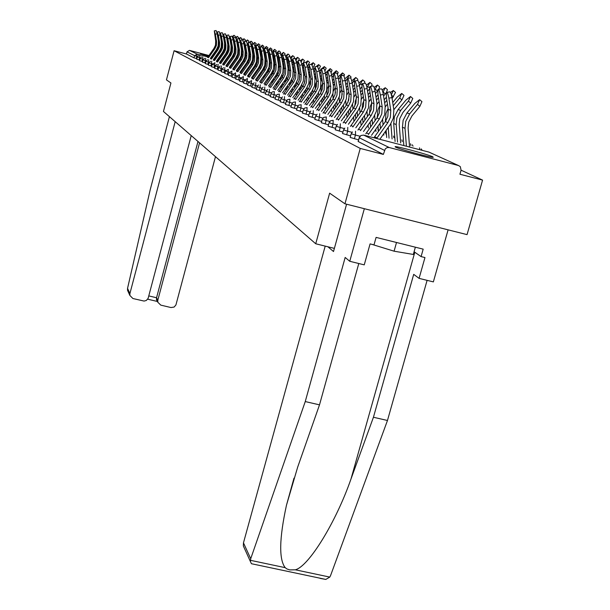 <?xml version="1.0" encoding="UTF-8"?>
<svg xmlns="http://www.w3.org/2000/svg" width="610" height="610" viewBox="0 0 610 610"><rect width="100%" height="100%" fill="white"/><g stroke="black" fill="none" stroke-linecap="round" stroke-linejoin="round"><path stroke-width="0.91" d="M432.841 156.816C428.472 154.627 397.354 146.209 395.12 146.613L395.448 147.086C399.237 149.122 430.751 157.677 433.214 157.342L432.841 156.816M218.799 58.552L218.296 58.407M215.399 57.569L214.926 57.439M212.059 56.646L211.617 56.524M208.78 55.769L200.438 53.802L208.452 56.242M211.281 57.012L211.723 57.127M214.613 57.889L215.094 58.011M218.052 58.751L218.578 58.873M482.571 180.11L459.94 174.246L461.076 170.236L460.314 166.652L458.499 165.531L389.241 147.528L387.114 147.597L385.306 148.817L383.362 154.414L360.236 148.428L344.955 203.801L467.054 234.629L482.571 180.11L461.091 170.198M344.955 203.801L329.636 193.164L315.728 243.771L334.379 248.384M315.728 243.771L163.45 111.462L170.93 82.983L166.454 79.879L174.094 50.729L186.431 53.993L194.018 57.858L194.598 55.655L186.995 51.858L186.431 53.993M186.995 51.858L189.496 50.386L208.948 55.533M211.792 56.288L212.234 56.402M215.117 57.165L215.597 57.294M218.525 58.072L219.043 58.209M222.025 58.995L222.581 59.147M360.236 148.428L174.094 50.729M358.588 139.881L350.247 137.441M383.362 154.414L358.215 141.497M196.885 58.682L194.018 57.858M342.934 132.05L335.248 129.8M328.493 124.821L321.386 122.74M315.134 118.126L308.538 116.197M302.735 111.912L296.605 110.12M291.199 106.125L285.48 104.447M280.432 100.719L275.095 99.155M270.375 95.663L265.373 94.207M260.943 90.928L256.246 89.556M252.09 86.475L247.675 85.186M243.756 82.289L239.6 81.069M235.91 78.339L231.983 77.188M228.498 74.603L224.785 73.52M221.483 71.073L217.945 70.051L218.594 67.611L220.149 65.979M214.85 67.733L211.517 66.757M208.551 64.561L205.364 63.638L205.997 61.32L208.429 62.045L207.819 64.37M202.573 61.549L199.546 60.672L200.164 58.407L202.528 59.117L201.925 61.374M199.691 60.093L196.763 59.239M205.524 63.036L202.436 62.129M211.662 66.124L208.414 65.178M218.121 69.38L214.705 68.381M224.945 72.819L221.3 71.766L221.987 69.288M232.151 76.448L228.331 75.327M239.776 80.284L235.734 79.102M247.858 84.348L243.573 83.097M256.444 88.671L251.892 87.337M265.579 93.261L260.737 91.843M275.323 98.149L270.154 96.639M285.724 103.372L280.204 101.763M296.864 108.961L290.947 107.238M308.82 114.962L302.469 113.102M321.683 121.405L314.844 119.407M335.569 128.359L328.18 126.201M350.597 135.885L342.591 133.544M214.362 30.835L216.108 30.523L217.152 33.847L215.33 34.175L214.293 30.851L215.696 41L215.513 45.132L214.079 48.221L207.583 57.492M215.33 34.175L216.558 41.343L216.375 45.483L214.933 48.586L208.521 57.736M210.419 58.24L216.436 49.662L218.159 45.956L218.38 41.007L217.152 33.847M227.012 51.423L227.111 52.582M224.266 50.424L225.113 46.177M232.707 37.553L233.981 35.273L232.387 36.569M234.034 35.311L235.391 36.463L235.048 37.431M225.99 60.42L225.906 59.528M225.487 55.007L225.41 54.176M225.235 61.496L225.151 60.603M224.732 56.082L224.655 55.251M228.247 46.116L227.957 46.673M227.538 57.203L227.621 58.095M415.364 247.195L413.321 254.454L394.075 251.19L371.879 244.351M396.515 242.483L394.075 251.19M175.184 121.657L129.907 293.562L129.861 295.423L132.911 298.526L144.09 301.073L146.331 300.463L148.123 298.359L191.227 135.595M128.352 292.083L127.536 290.299L127.543 288.362L150.251 189.58L169.42 116.647M157.174 301.027L156.488 299.708L156.549 297.749L157.822 300.181L157.822 302.255L160.796 305.13L170.991 307.547L174.14 307.051L175.924 304.947L215.483 156.671M157.822 300.181L199.569 142.847M148.794 295.911L156.549 297.749L197.991 141.474M244.549 548.619L243.352 545.965L243.466 542.847L250.71 558.737L250.435 561.612L251.419 563.716L254.568 564.38M358.787 263.512L319.503 404.849L297.68 467.108L286.456 505.271C279.25 538.577 278.831 559.378 285.19 567.658L286.906 568.939L289.788 569.9L295.324 569.801C308.622 566.545 335.851 522.511 350.994 478.98L373.434 417.255L413.702 274.355L419.085 278.373L424.964 257.557L421.083 256.596L423.18 249.147L376.088 237.389L374.006 244.877L370.079 243.901L364.246 264.862L349.759 261.286L364.338 208.696L448.098 229.848L433.359 281.889L419.085 278.373M319.503 404.849L305.252 401.571L345.168 257.45L349.759 261.286M250.71 558.737L305.252 401.571M320.242 578.425L325.809 579.424L329.789 577.091L330.544 575.634L387.472 420.481L373.434 417.255M387.472 420.481L427.099 280.348M325.199 246.112L243.466 542.847M346.579 204.213L333.51 251.526L327.921 246.783M414.083 251.739L421.083 256.596M217.373 31.911L219.135 31.59L220.195 34.953L218.357 35.288L217.297 31.918L218.715 42.189L218.525 46.375L217.076 49.502L210.496 58.888M218.357 35.288L219.6 42.54L219.409 46.741L217.953 49.875L211.449 59.147M213.37 59.65L219.47 50.965L221.209 47.222L221.438 42.204L220.195 34.953M220.454 33.009L222.238 32.681L223.313 36.097L221.453 36.432L220.378 33.024L221.804 43.417L221.613 47.649L220.141 50.813L213.477 60.329M221.453 36.432L222.711 43.775L222.52 48.022L221.041 51.202L214.461 60.588M216.405 61.099L222.574 52.3L224.343 48.51L224.571 43.44L223.313 36.097M223.611 34.137L225.418 33.809L226.516 37.263L224.632 37.606L223.535 34.145L224.976 44.667L224.777 48.96L223.283 52.163L216.535 61.801M224.632 37.606L225.898 45.041L225.708 49.341L224.206 52.559L217.541 62.06M219.508 62.586L225.761 53.672L227.553 49.829L227.782 44.698L226.516 37.263M226.851 35.288L228.681 34.961L229.802 38.46L227.888 38.804L226.767 35.304L228.224 45.956L228.026 50.294L226.508 53.543L219.669 63.31M227.888 38.804L229.177 46.337L228.971 50.691L227.454 53.947L220.698 63.577M222.696 64.103L229.032 55.075L230.847 51.187L231.083 45.986L229.802 38.46M230.183 36.478L232.021 36.142L233.165 39.688L231.236 40.039L230.092 36.493L231.556 47.275L231.35 51.675L229.817 54.961L222.886 64.858M231.236 40.039L232.532 47.664L232.326 52.079L230.793 55.38L223.946 65.133M225.959 65.666L232.387 56.524L234.217 52.582L234.461 47.313L233.165 39.688M230.191 53.039L230.298 54.221M227.766 48.846L228.353 47.168M236.078 38.522L237.221 36.394L235.734 37.576M237.275 36.44L238.647 37.599L238.205 38.743M229.169 62.182L229.078 61.229M228.651 56.631L228.567 55.739M228.392 63.287L228.308 62.334M227.873 57.729L227.797 56.844M227.377 52.048L227.56 49.806M236.932 40.443L236.604 40.84M231.541 47.184L231.251 47.702M230.733 58.88L230.816 59.833M231.175 49.463L231.67 48.205M239.539 39.513L240.546 37.545L239.135 38.628M240.599 37.591L241.987 38.766L241.438 40.092M240.492 41.358L240.104 41.838M232.425 64.004L232.326 62.982M231.891 58.301L231.808 57.348M231.625 65.125L231.533 64.111M231.098 59.429L231.015 58.476M230.58 53.695L230.649 51.85M234.911 48.274L234.621 48.77M233.455 54.686L233.561 55.891M234.004 60.603L234.095 61.625M234.598 50.378L235.063 49.288M243.077 40.534L243.954 38.727L242.437 39.909M244.008 38.773L245.411 39.963L244.74 41.48M244.175 42.25L243.687 42.852M235.757 65.88L235.658 64.79M235.216 60.024L235.124 59.002M234.911 66.658L234.842 65.949M234.408 61.183L234.309 60.161M233.874 55.357L233.882 53.665M240.218 42.509L240.554 42.098M238.38 49.395L238.083 49.883M236.802 56.364L236.916 57.599M237.351 62.38L237.458 63.47M238.098 51.4L238.548 50.424M246.699 41.579L247.446 39.94L245.746 41.297M247.507 39.993L248.926 41.19L248.14 42.883M248.026 43.051L247.363 43.897M239.189 67.817L239.074 66.65M238.632 61.793L238.533 60.703M238.281 68.221L238.243 67.84M237.793 62.982L237.694 61.892M237.244 57.05L237.214 55.434M244.038 44.896L244.374 44.492M240.698 40.222L242.605 39.879L243.817 43.569L244.206 43.096M244.801 47.023L244.465 47.42M241.941 50.554L241.621 51.034M240.233 58.087L240.348 59.353M240.79 64.21L240.904 65.369M241.674 52.506L242.117 51.591M241.728 56.539L242.193 54.244M250.397 42.677L251.03 41.183L249.147 42.723M251.091 41.236L252.525 42.448L251.145 44.965M242.696 69.807L242.582 68.564M242.132 63.623L242.025 62.456M241.27 64.843L241.163 63.676M240.714 58.773L240.645 57.21M244.831 49.555L245.159 49.158M247.744 46.009L248.117 45.559M244.602 48.198L244.93 47.801M247.515 44.66L247.973 44.095M248.537 48.129L248.178 48.571M245.594 51.736L245.258 52.231M243.748 59.856L243.87 61.145M244.32 66.094L244.435 67.336M233.592 37.69L235.46 37.355L236.627 40.946L234.667 41.305L233.5 37.706L234.972 48.632L234.766 53.085L233.218 56.417L226.188 66.444M234.667 41.305L235.978 49.029L235.773 53.497L234.209 56.844L227.271 66.734M229.314 67.268L235.826 58.003L237.686 54.008L237.938 48.67L236.627 40.946M245.334 53.665L245.777 52.803M245.235 58.606L245.937 55.159M254.126 43.897L254.713 42.456L252.631 44.194M254.774 42.509L256.223 43.737L255.018 46.047M246.295 71.751L246.188 70.539M245.723 65.506L245.609 64.256M244.846 66.757L244.732 65.514M244.274 60.543L244.175 59.002M248.552 50.798L248.918 50.355M251.549 47.153L251.968 46.642M248.316 49.402L248.682 48.96M251.312 45.765L251.861 45.102M252.387 49.265L251.983 49.753M249.353 52.956L248.994 53.467M247.363 61.663L247.485 62.998M247.942 68.038L248.064 69.365M237.099 38.941L238.983 38.598L240.172 42.242L238.19 42.601L237 38.956L238.487 50.02L238.274 54.534L236.703 57.912L229.573 68.076M238.19 42.601L239.516 50.432L239.303 54.961L237.725 58.346L230.687 68.373M232.761 68.915L239.364 59.521L241.247 55.48L241.499 50.066L240.172 42.242M249.093 54.877L249.536 54.054M248.872 60.588L249.757 56.242M257.771 45.422L258.488 43.767L256.215 45.712M255.895 46.078L255.209 46.909M258.548 43.821L260.02 45.064L258.991 47.161M249.963 73.459L249.879 72.582M249.414 67.443L249.292 66.116M248.506 68.732L248.384 67.405M247.927 62.357L247.812 60.817M252.38 52.071L252.776 51.583M255.46 48.327L255.941 47.748M252.136 50.638L252.532 50.157M256.337 50.416L255.903 50.95M253.219 54.214L252.822 54.74M251.076 63.524L251.198 64.904M251.663 70.043L251.793 71.454M236.299 70.607L242.986 61.084L244.9 56.982L245.159 51.499L243.817 43.569L241.804 43.935L240.599 40.245L242.094 51.453L241.88 56.021L240.279 59.444L233.05 69.754M241.804 43.935L243.146 51.873L242.933 56.463L241.331 59.894L234.202 70.051M252.952 56.143L253.409 55.335M252.624 62.571L253.661 57.416M261.522 46.97L262.361 45.117L259.212 48.076M262.43 45.17L263.916 46.429L263.07 48.289M253.722 75.205L253.676 74.687M253.203 69.448L253.074 68.038M252.273 70.775L252.143 69.357M251.678 64.225L251.549 62.662M256.307 53.375L256.749 52.841M259.479 49.517L260.028 48.861M256.063 51.903L256.497 51.37M260.409 51.598L259.929 52.178M257.191 55.502L256.757 56.059L255.369 47.786L253.272 48.167L251.983 44.316L253.516 55.975L253.287 60.741L251.625 64.302L244.076 75.06M254.881 65.43L255.01 66.879M255.483 72.11L255.62 73.612M244.396 41.541L246.326 41.19L247.561 44.934L245.525 45.308L244.29 41.564L245.792 52.918L245.578 57.553L243.962 61.015L236.627 71.469M245.525 45.308L246.882 53.344L246.661 58.003L245.037 61.48L237.801 71.782M239.928 72.346L246.714 62.685L248.659 58.529L248.918 52.978L247.561 44.934M256.917 57.454L257.382 56.654M256.49 64.561L257.672 58.659M265.373 48.564L266.349 46.497L263.329 49.273M266.417 46.558L267.92 47.824L267.256 49.448M257.1 71.522L256.962 70.013M256.139 72.88L256.002 71.378M255.529 66.139L255.392 64.553M260.348 54.709L260.828 54.13M263.619 50.737L264.244 49.982M260.096 53.2L260.577 52.612M264.587 52.803L264.069 53.436M261.278 56.829L260.805 57.416M258.792 67.397L258.93 68.907M259.41 74.252L259.555 75.846M248.194 42.898L250.146 42.54L251.412 46.337L249.345 46.718L248.087 42.921L249.604 54.427L249.376 59.124L247.736 62.639L240.302 73.238M249.345 46.718L250.718 54.869L250.496 59.582L248.85 63.112L241.507 73.558M243.664 74.13L250.55 64.332L252.517 60.123L252.784 54.488L251.412 46.337M260.988 58.812L261.476 58.003M260.47 66.574L260.897 62.342L261.781 59.971M269.315 50.203L270.443 47.916L267.561 50.5M270.52 47.977L272.037 49.265L271.549 50.638M261.095 73.657L260.958 72.056M260.112 75.053L259.974 73.459M259.486 68.114L259.341 66.482L260.295 66.886M264.511 56.074L265.03 55.441M267.874 51.987L268.613 51.095M264.252 54.519L264.77 53.886M268.896 54.038L268.331 54.725M265.487 58.179L264.969 58.812M262.818 69.41L262.956 71.012M263.451 76.456L263.604 78.156M253.272 48.167L254.667 56.433L254.439 61.213L252.761 64.79L245.319 75.388M247.5 75.96L254.484 66.025L256.482 61.755L256.757 56.044M252.105 44.294L254.073 43.935L255.369 47.786M265.175 60.215L265.693 59.399M265.083 63.646L266.006 61.343M272.251 53.268L273.173 52.147M273.387 51.873L274.652 49.372L271.908 51.766M274.729 49.441L276.261 50.744L275.949 51.873M265.213 75.861L265.06 74.168M264.199 77.302L264.046 75.602M263.558 70.158L263.406 68.465M264.565 68.633L264.664 65.522M268.789 57.47L269.353 56.783M268.522 55.876L269.094 55.19M273.333 55.289L272.723 56.036M269.818 59.559L269.254 60.245M266.951 71.484L267.104 73.185M267.599 78.743L267.76 80.543M256.124 45.727L258.114 45.361L259.441 49.265L257.313 49.654L255.994 45.75L257.542 57.569L257.306 62.395L255.62 66.01L247.957 76.929M257.313 49.654L258.724 58.034L258.488 62.883L256.795 66.513L249.238 77.272M251.45 77.851L258.541 67.771L260.562 63.44L260.844 57.645L259.441 49.265M269.475 61.671L270.032 60.825M269.498 64.683L270.352 62.769M276.757 54.587L278.983 50.874L276.383 53.078M279.06 50.943L280.615 52.262L280.425 53.192M269.445 78.149L269.284 76.341M268.781 70.737L268.774 67.969M268.408 79.628L268.248 77.821M267.744 72.262L267.592 70.501M273.196 58.903L273.814 58.163M272.929 57.264L273.539 56.517M277.916 56.562L277.245 57.378M274.279 60.977L273.669 61.717M271.198 73.619L271.358 75.426M271.869 81.107L272.037 83.021M260.256 47.199L262.277 46.833L263.627 50.798L261.476 51.187L260.127 47.222L261.682 59.208L261.446 64.111L259.73 67.771L251.953 78.858M261.476 51.187L262.895 59.688L262.658 64.607L260.935 68.29L253.272 79.201M255.514 79.796L262.712 69.563L264.763 65.171L265.053 59.3L263.627 50.798M273.905 63.173L274.5 62.304M274.004 65.964L274.82 64.248M281.393 55.937L283.437 52.422L280.989 54.427M283.52 52.49L285.091 53.825L284.832 54.908M273.806 80.512L273.631 78.591M273.127 72.895L273.044 70.287M272.731 82.037L272.563 80.116M272.052 74.443L271.892 72.598M277.741 60.375L278.404 59.574M277.458 58.682L278.122 57.874M282.643 57.851L281.904 58.751M278.877 62.426L278.213 63.226M275.575 75.831L275.743 77.752M276.261 83.547L276.414 85.301M264.519 48.716L266.555 48.342L267.942 52.369L265.754 52.765L264.374 48.747L265.945 60.893L265.701 65.865L263.962 69.586L256.063 80.84M265.754 52.765L267.195 61.396L266.951 66.383L265.205 70.119L257.42 81.191M259.692 81.793L266.997 71.408L269.086 66.947L269.376 60.992L267.942 52.369M278.457 64.721L279.106 63.821M278.617 67.367L279.433 65.773M286.166 57.325L288.019 54.008L285.732 55.823M288.111 54.084L289.697 55.441L289.308 56.76M278.29 82.952L278.107 80.924M277.596 75.114L277.466 72.59M277.184 84.523L277.001 82.487M276.49 76.692L276.315 74.755M282.422 61.877L283.131 61.015M282.133 60.138L282.842 59.269M287.531 59.155L286.7 60.154M283.612 63.905L282.895 64.774M280.082 78.118L280.257 80.154M280.783 86.079L280.89 87.375M268.903 50.279L270.962 49.906L272.38 53.985L270.161 54.397L268.751 50.31L270.329 62.632L270.085 67.68L268.316 71.454L260.295 82.876M270.161 54.397L271.625 63.143L271.374 68.213L269.597 72.003L261.69 83.242M264 83.852L271.419 73.307L273.539 68.785L273.837 62.738L272.38 53.985M283.154 66.33L283.856 65.377M283.36 68.861L284.184 67.344M291.084 58.758L292.739 55.647L290.604 57.271M292.83 55.723L294.439 57.096L293.906 58.674M282.91 85.492L282.72 83.326M282.872 55.266L285.015 54.869L286.54 59.147L284.222 59.574L282.697 55.296L284.321 68.175L284.054 73.452L282.201 77.401L282.034 74.908M281.767 87.108L281.576 84.95M281.058 79.025L280.875 76.982M287.241 63.425L288.012 62.487M286.944 61.625L287.714 60.687M292.587 60.459L291.656 61.587M288.5 65.422L287.729 66.36M284.717 80.489L284.908 82.647M285.442 88.702L285.51 89.517M273.417 51.888L275.506 51.507L276.955 55.655L274.706 56.067L273.265 51.919L274.851 64.424L274.599 69.548L272.807 73.375L264.656 84.981M274.706 56.067L276.185 64.95L275.926 70.097L274.126 73.94L266.097 85.362M268.438 85.972L275.972 75.266L278.122 70.676L278.427 64.538L276.955 55.655M287.996 67.977L288.759 66.986M288.24 70.44L289.079 68.96M296.155 60.222L297.604 57.332L295.614 58.789M297.703 57.416L299.327 58.804L298.633 60.664M297.84 61.747L296.765 63.059M287.668 88.114L287.47 85.819M286.936 79.765L286.746 77.264M286.494 89.777L286.296 87.489M285.762 81.435L285.571 79.277M292.221 65.011L293.052 63.997M291.915 63.158L292.747 62.136M293.54 66.978L292.708 67.984M289.498 82.937L289.697 85.232M278.076 53.55L280.188 53.161L281.675 57.378L279.388 57.797L277.908 53.581L279.51 66.269L279.25 71.469L277.428 75.358L269.147 87.146M279.388 57.797L280.882 66.818L280.623 72.033L278.793 75.937L270.634 87.535M273.013 88.16L280.669 77.287L282.849 72.62L283.162 66.391L281.675 57.378M294.538 74.969L293.913 78.255M292.991 69.685L293.814 68.64M293.273 72.087L294.142 70.638M301.37 61.724L302.613 59.071L300.753 60.382M302.72 59.162L304.367 60.565L303.528 62.67M303.391 62.86L302.041 64.569M292.579 90.837L292.365 88.404M291.824 82.213L291.611 79.674M291.366 92.552L291.153 90.127M290.612 83.936L290.413 81.641M297.352 66.635L298.244 65.544M297.039 64.721L297.954 63.615M298.74 68.572L297.848 69.654M294.424 85.476L294.638 87.909M284.222 59.574L285.732 68.732L285.465 74.031L283.604 78.004L275.316 89.784M277.725 90.417L285.51 79.369L287.729 74.633L288.05 68.305L286.54 59.147M283.604 78.004L282.201 77.401L273.783 89.38M299.846 76.326L298.938 81.138M298.145 71.439L299.03 70.333M298.458 73.802L299.365 72.361M306.738 63.28L307.783 60.863L305.77 62.304M307.89 60.954L309.56 62.38L307.486 66.116M297.634 93.658L297.413 91.081M296.864 84.744L296.643 82.136M296.376 95.32L296.163 92.857M295.614 86.521L295.4 84.096M302.659 68.297L303.612 67.138M302.331 66.33L303.338 65.11M304.115 70.203L303.155 71.37M299.51 88.107L299.731 90.684M287.829 57.035L289.994 56.631L291.557 60.977L289.201 61.412L287.645 57.066L289.277 70.135L289.003 75.495L287.119 79.506L278.564 91.691M289.201 61.412L290.734 70.714L290.459 76.097L288.568 80.123L280.142 92.102M282.59 92.743L290.497 81.519L292.754 76.707L293.082 70.28L291.557 60.977M305.29 77.889L304.161 83.944M303.467 73.246L304.421 72.071M303.803 75.594L304.756 74.138M312.267 64.889L313.113 62.716L310.81 64.424M313.227 62.807L314.92 64.256L313.105 67.71M302.857 96.594L302.621 93.856M302.064 87.375L301.828 84.668M301.508 97.714L301.332 95.686M300.776 89.212L300.547 86.628M308.134 70.013L309.163 68.762L310.772 78.652L310.475 84.371L308.462 88.648L299.289 101.687M307.798 67.977L308.919 66.62M309.674 71.881L308.645 73.131M304.756 90.837L304.985 93.574M292.945 58.857L295.133 58.453L296.735 62.868L294.348 63.31L292.747 58.888L294.386 72.163L294.111 77.607L292.198 81.679L283.498 94.07M294.348 63.31L295.896 72.758L295.614 78.225L293.692 82.319L285.129 94.497M287.615 95.145L295.652 83.73L297.947 78.843L298.282 72.316L296.735 62.868M310.894 79.59L309.964 82.03L309.575 86.757M308.965 75.114L309.994 73.863M309.323 77.455L310.337 75.975M317.947 66.574L318.618 64.622L316.01 66.627M318.74 64.721L320.448 66.185L318.908 69.349M308.248 99.636L308.004 96.738M307.432 90.105L307.188 87.283M306.799 100.192L306.67 98.629M306.098 91.996L305.862 89.258M313.792 71.766L314.905 70.424M313.456 69.662L314.714 68.137M315.416 73.596L314.31 74.938M310.17 93.673L310.414 96.571M298.229 60.741L300.44 60.329L302.087 64.82L299.655 65.27L298.015 60.779L298.107 64.698L299.67 74.252L299.388 79.788L297.444 83.928L288.591 96.525M299.655 65.27L301.226 74.87L300.943 80.428L298.984 84.592L290.276 96.967M292.8 97.63L300.982 86.025L303.315 81.054L303.658 74.42L302.087 64.82M316.674 81.404L315.515 84.287L315.164 89.639M315.019 79.384L316.11 77.867M323.735 68.427L324.299 66.597L321.378 68.907M320.761 69.624L319.297 71.4M324.428 66.704L326.167 68.183L324.894 71.027M313.822 102.808L313.555 99.735M312.976 92.933L312.724 89.983M312.267 102.739L312.183 101.687M311.596 94.893L311.352 91.988M319.648 73.574L320.852 72.11M314.653 77.035L315.751 75.693M321.356 75.358L320.174 76.791M315.759 96.616L316.018 99.689M303.681 62.685L305.923 62.273L307.615 66.833L305.145 67.291L303.46 62.723L303.544 66.704L305.13 76.418L304.84 82.037L302.857 86.246L293.852 99.064M305.145 67.291L306.738 77.051L306.441 82.701L304.459 86.933L295.591 99.522M298.16 100.192L306.479 88.389L308.851 83.341L309.209 76.593L307.615 66.833M322.644 83.318L321.249 86.62L320.936 92.613M320.913 81.389L322.08 79.826M329.4 70.813L330.17 68.633L325.351 73.177M330.307 68.739L332.061 70.242L331.07 72.75M319.548 105.812L319.297 102.838M318.71 95.877L318.443 92.773M317.917 105.377L317.871 104.867M317.284 97.897L317.017 94.825M325.709 75.426L327.029 73.833M320.532 79.018L321.714 77.584M327.509 77.157L326.236 78.698M321.539 99.674L321.813 102.93M309.323 64.698L311.596 64.279L313.334 68.922L310.825 69.388L312.434 79.308L312.129 85.057L310.109 89.357L301.088 102.16M303.696 102.846L312.167 90.837L314.585 85.697L314.943 78.843L313.334 68.922M310.825 69.388L309.087 64.744L309.163 68.778M328.82 85.308L327.181 89.029L326.907 95.671M327.006 83.471L328.264 81.847M335.279 73.238L336.247 70.737L331.604 75.015M336.385 70.852L338.161 72.376L337.444 74.527M325.443 108.55L325.237 106.079M324.634 98.934L324.36 95.663M323.155 101.024L322.881 97.768M331.985 77.325L333.441 75.564M326.617 81.061L327.883 79.521M333.876 79.01L332.519 80.657M327.509 102.854L327.799 106.315M315.164 66.78L317.459 66.36L319.251 71.08L316.697 71.553L314.912 66.825L314.981 70.92L316.605 80.962L316.3 86.772L314.249 91.126L304.916 104.401M316.697 71.553L318.329 81.641L318.016 87.489L315.957 91.858L306.777 104.889M309.43 105.591L318.046 93.368L320.509 88.145L320.883 81.168L319.251 71.08M332.915 93.559L333.075 98.828M333.312 85.621L334.661 83.921M341.348 75.762L342.523 72.91L338.077 76.906M342.667 73.04L344.475 74.58L344.025 76.357M331.543 111.386L331.375 109.442M330.765 102.114L330.475 98.652M329.232 104.279L328.942 100.825M338.481 79.285L340.121 77.302M332.923 83.158L334.28 81.511M340.479 80.909L339.023 82.67M335.218 87.382L333.441 91.081M333.693 106.163L333.998 109.83M321.211 68.938L323.529 68.511C324.116 68.32 324.733 69.921 325.366 73.314L322.774 73.795C322.133 70.402 321.523 68.8 320.936 68.983L320.997 73.139L322.652 83.356L322.332 89.266L320.242 93.696L310.734 107.215M322.774 73.795L324.428 84.058L324.108 90.005L322.011 94.451L312.663 107.718M315.362 108.427L324.139 95.983L326.64 90.669L327.021 83.578L325.366 73.314M339.175 97.287L339.465 102.091M334.798 95.343L335.508 91.996M339.854 87.848L341.303 86.056M345.222 81.298L347.128 78.987M347.631 78.355L349.019 75.167L344.78 78.865M349.172 75.297L351.002 76.86L350.781 78.278M337.848 114.322L337.734 112.949M337.109 105.423L336.804 101.756M335.523 107.673L335.218 104.005M339.45 85.324L340.906 83.562M347.662 78.377L350.079 77.927C350.765 77.638 351.459 79.353 352.168 83.082L349.377 83.6C348.676 79.872 347.982 78.156 347.303 78.446L347.326 82.846L345.771 84.744M341.859 89.533L340.151 92.644M340.09 109.617L340.41 113.506M327.463 71.172L329.812 70.737C330.422 70.524 331.055 72.155 331.71 75.625L329.065 76.113C328.409 72.643 327.784 71.012 327.173 71.225L327.227 75.434L328.904 85.835L328.577 91.851L326.449 96.357L316.765 110.128M329.065 76.113L330.75 86.559L330.422 92.613L328.287 97.142L318.755 110.646M321.5 111.371L330.445 98.698L332.991 93.292L333.388 86.071L331.71 75.625M345.725 100.818L346.083 105.484M341.173 99.003L342.279 93.749M346.632 90.15L348.188 88.252M352.214 83.372L355.752 77.501L351.718 80.886M355.912 77.638L357.765 79.224L357.689 80.398M344.383 117.364L344.322 116.609M343.682 108.877L343.361 104.981M342.035 111.203L341.714 107.314M346.221 87.558L347.776 85.667M354.448 84.843L352.771 86.879M348.745 91.759L347.037 94.596M346.716 113.216L347.052 117.341M333.952 73.482L336.323 73.047C336.956 72.811 337.612 74.466 338.283 78.019L335.591 78.522C334.921 74.969 334.272 73.307 333.639 73.543L333.685 77.813L335.386 88.397L335.05 94.519L332.885 99.11L323.01 113.147M335.591 78.522L337.299 89.159L336.956 95.312L334.783 99.926L325.077 113.689M327.867 114.413L336.979 101.504L339.579 96.006L339.983 88.656L338.283 78.019M352.557 104.34L352.938 109.022M347.845 102.556L349.255 95.8M353.67 92.537L355.333 90.516M359.473 85.507L362.721 79.918L358.916 82.99M362.897 80.062L364.772 81.671L364.513 83.265M350.491 112.476L350.155 108.344M348.79 114.894L348.447 110.761M353.243 89.861L354.913 87.84M361.852 86.864L360.037 89.068M355.897 94.077L354.135 96.761M353.587 116.968L353.922 121.237M340.685 75.884L343.072 75.442C343.735 75.175 344.406 76.868 345.1 80.505L342.355 81.016C341.669 77.379 340.998 75.686 340.342 75.945L340.38 80.284L342.103 91.058L341.76 97.295L339.549 101.969L329.484 116.274M342.355 81.016L344.086 91.843L343.735 98.111L341.524 102.808L331.626 116.838M334.463 117.577L343.758 104.424L346.404 98.82L346.823 91.332L345.1 80.505M354.784 106.14L355.409 100.902L356.461 98.042M366.999 87.71L369.95 82.426L366.374 85.186M370.133 82.579L372.039 84.21L371.574 86.208M357.559 116.235L357.201 111.851M355.79 118.744L355.432 114.352M360.975 95.007L362.759 92.85M360.533 92.232L362.317 90.067M369.591 88.9L367.586 91.325M363.331 96.479L361.494 99.079M359.656 107.932L360.045 112.713M360.708 120.887L360.99 124.516M347.326 82.846L349.072 93.818L348.722 100.17L346.472 104.928L336.202 119.522M349.377 83.6L351.131 94.634L350.773 101.024L348.516 105.804L338.428 120.101M341.318 120.856L350.788 107.444L353.487 101.74L353.922 94.115L352.168 83.082M362.004 109.792L362.614 103.837L363.934 100.436M374.814 89.998L377.453 85.026L374.113 87.474M377.643 85.194L379.572 86.849L378.879 89.281M377.689 90.92L375.432 93.65M364.887 120.162L364.513 115.503M363.049 122.762L362.675 118.104M368.562 97.569L370.476 95.251M368.112 94.68L370.018 92.369M371.055 98.95L369.126 101.542M367.029 111.645L367.426 116.579M368.097 124.989L368.326 127.917M354.913 80.962L357.353 80.505C358.07 80.184 358.787 81.938 359.511 85.766L356.675 86.292C355.95 82.464 355.233 80.718 354.524 81.038L354.54 85.507L356.309 96.685L355.943 103.159L353.655 108.008L343.171 122.892M356.675 86.292L358.451 97.531L358.085 104.043L355.775 108.915L345.481 123.495M348.424 124.265L358.093 110.585L360.845 104.767L361.288 97.005L359.511 85.766M369.515 113.544L370.095 106.887L371.681 102.96M382.935 92.369L385.238 87.726L382.135 89.883M385.444 87.909L387.403 89.578L386.534 92.346M386.351 92.613L383.598 96.044M372.504 124.265L372.108 119.316M370.59 126.972L370.194 122.023M376.454 100.208L378.497 97.737M375.989 97.211L378.032 94.733M379.092 101.504L377.041 104.135M374.685 115.488L375.089 120.612M375.775 129.274L375.943 131.455M362.447 83.654L364.917 83.196C365.657 82.838 366.404 84.622 367.144 88.549L364.254 89.09C363.507 85.164 362.767 83.372 362.027 83.73L362.035 88.267L363.834 99.666L363.453 106.262L361.112 111.203L350.414 126.392M364.254 89.09L366.053 100.543L365.672 107.177L363.324 112.148L352.816 127.025M355.813 127.803L365.68 113.849L368.493 107.924L368.951 100.002L367.144 88.549M377.323 117.44L377.872 110.059L379.733 105.621M391.368 94.832L393.336 90.532L390.461 92.415M393.549 90.722L395.532 92.423L392.1 98.515M380.419 128.565L380 123.304M378.429 131.379L378.009 126.117M384.666 102.945L386.854 100.292M384.186 99.826L386.374 97.173M387.457 104.135L385.268 106.857M382.63 119.484L383.049 124.844M383.759 133.765L383.85 135.123M370.285 86.452L372.771 85.987C373.549 85.591 374.319 87.405 375.089 91.439L372.138 91.996C371.368 87.962 370.598 86.14 369.828 86.536L369.828 91.142L371.65 102.762L371.261 109.487L368.875 114.527L357.948 130.037M372.138 91.996L373.968 103.677L373.572 110.441L371.17 115.511L360.449 130.692M363.499 131.486L373.572 117.25L376.439 111.195L376.911 103.128L375.089 91.439M385.436 121.481L385.955 113.361L388.112 108.389M393.221 105.774L399.664 97.974L401.746 93.452L397.209 97.089L392.718 102.526M401.982 93.658L403.988 95.381L401.914 99.903L393.831 109.716M389.043 138.15L388.212 127.475M386.694 137.54L386.138 130.41M390.896 123.639L392.077 138.943M378.444 89.365L380.953 88.892C381.761 88.458 382.562 90.31 383.347 94.458L380.343 95.023C379.55 90.875 378.749 89.014 377.948 89.456L377.941 94.138L379.786 105.987L379.389 112.842L376.95 117.982L365.779 133.826M380.343 95.023L382.195 106.941L381.791 113.841L379.336 119.011L368.387 134.505M371.498 135.321L381.791 120.78L384.719 114.611L385.2 106.376L383.347 94.458M410.751 96.708L412.787 98.454L410.698 103.075L402.974 112.423L399.763 118.569L399.207 124.226L400.64 142.915M395.097 141.474L393.702 123.502L394.357 116.784L398.162 109.487L405.848 100.192L410.5 96.487L408.41 101.107L400.678 110.463L396.851 117.806L396.187 124.562L397.545 142.115M386.946 92.4L389.47 91.927C390.308 91.439 391.14 93.33 391.955 97.592L388.883 98.172C388.067 93.902 387.243 92.011 386.404 92.499L386.382 97.249L388.265 109.343L387.846 116.342L385.36 121.588L373.938 137.776M388.883 98.172L390.774 110.334L390.354 117.372L387.846 122.656L376.652 138.485M379.832 139.316L390.347 124.455L393.336 118.157L393.839 109.754L391.955 97.592M419.886 99.88L421.945 101.656L419.848 106.384L411.956 115.93L408.685 122.198L408.113 127.97L409.562 147.056M403.85 145.569L402.44 127.215L403.118 120.361L407 112.911L414.846 103.425L419.619 99.651L417.514 104.379L409.623 113.925L405.711 121.421L405.025 128.314L406.405 146.24M189.496 50.386L197.19 54.122L207.941 56.966M210.778 57.721L211.228 57.836M214.11 58.606L214.59 58.728M217.518 59.505L218.037 59.643M221.018 60.428L221.575 60.581M224.61 61.381L225.204 61.534M197.541 56.494L194.598 55.655L197.19 54.122L196.328 58.529M458.499 165.531L428.96 152.111L363.712 135.115L389.241 147.528M384.483 150.365L359.244 137.776L358.192 141.581M363.629 135.092L360.96 135.519L359.267 137.7M430.019 152.591L428.868 152.088M199.966 55.472L199.096 59.932M200.354 57.881L197.327 57.005L196.74 59.239M203.244 59.307L202.528 59.117L202.794 56.852M206.21 60.764L205.44 60.565L204.838 62.853M209.245 62.266L208.429 62.045L208.696 59.727M212.371 63.798L211.502 63.57L210.877 65.918M215.566 65.377L214.644 65.133L214.018 67.512M218.853 67.001L217.877 66.742L217.236 69.151M222.231 68.663L221.194 68.389L220.546 70.829M225.7 70.371L224.602 70.081L223.946 72.552M229.268 72.125L228.102 71.82L227.438 74.329M232.936 73.932L231.701 73.604L231.022 76.151M236.71 75.785L235.407 75.442L234.713 78.027M240.599 77.699L239.212 77.333L238.51 79.948M244.595 79.666L243.131 79.285L242.422 81.938M248.72 81.694L247.164 81.282L246.448 83.982M252.959 83.783L251.32 83.349L250.588 86.086M257.344 85.934L255.605 85.476L254.858 88.252M261.858 88.153L260.02 87.672L259.265 90.486M266.517 90.44L264.572 89.929L263.81 92.796M271.328 92.804L269.277 92.27L268.491 95.175M276.299 95.244L274.126 94.68L273.333 97.63M281.439 97.768L279.144 97.165L278.335 100.17M286.753 100.375L284.329 99.743L283.498 102.793M292.259 103.075L289.681 102.404L288.843 105.507M297.947 105.873L295.232 105.156L294.378 108.313M303.849 108.763L300.974 108.008L300.097 111.218M309.971 111.76L306.921 110.967L306.029 114.23M316.315 114.871L313.09 114.024L312.183 117.356M322.911 118.096L319.487 117.204L318.557 120.597M329.758 121.451L326.129 120.505L325.183 123.952M336.873 124.936L333.022 123.929L332.061 127.452M344.284 128.557L340.197 127.49L339.213 131.081M352 132.324L347.654 131.196L346.648 134.856M360.045 136.259L355.424 135.054L354.395 138.79M203.038 59.864L205.44 60.565L205.707 58.27M210.549 61.252L209.009 62.83L211.502 63.57L211.762 61.221M208.391 65.178L209.032 62.83M214.88 62.754L212.12 64.385L214.644 65.133L214.911 62.746M218.159 64.325L217.877 66.742L215.338 65.971M263.871 77.127L263.977 77.622M218.616 67.634L221.194 68.389L221.46 65.933M267.836 78.926L267.927 79.727M221.979 69.311L224.602 70.081L224.861 67.588M228.384 69.296L228.102 71.82L225.418 71.019L224.754 73.52M271.991 80.924L272.007 81.603M231.93 71.05L228.979 72.788L231.701 73.604L231.96 71.042M228.3 75.335L229.009 72.788M235.628 72.849L232.639 74.618L235.407 75.442L235.666 72.842M231.952 77.188L232.669 74.611M239.433 74.702L236.398 76.494L239.212 77.333L239.471 74.694M243.344 76.608L240.271 78.423L243.131 79.285L243.382 76.601M239.562 81.077L240.31 78.423M247.446 78.568L247.164 81.282L244.297 80.406M251.602 80.589L251.32 83.349L248.369 82.457L251.526 80.589M254.179 82.8L252.601 84.569L255.605 85.476L255.849 82.663M251.854 87.337L252.639 84.569M260.295 84.82L260.02 87.672L257.001 86.742M263.032 87.192L261.461 88.991L264.572 89.929L264.816 87.024M260.699 91.843L261.507 88.984M267.676 89.495L266.105 91.302L269.277 92.27L269.513 89.312M265.327 94.207L266.151 91.302M270.939 93.727L274.126 94.68L274.363 91.668M279.304 94.123L277.169 94.458L275.857 96.166L279.144 97.165L279.372 94.108M282.514 96.876L280.974 98.713L284.329 99.743L284.55 96.624M289.826 99.247L287.623 99.598L286.273 101.359L289.681 102.404L289.902 99.224M285.434 104.455L286.319 101.351M295.362 101.939L293.128 102.305L291.748 104.089L295.232 105.156L295.446 101.923M301.088 104.737L298.816 105.103L297.421 106.91L300.974 108.008L301.18 104.714M307.028 107.627L304.718 108.008L303.292 109.846L306.921 110.967L307.12 107.604M310.833 111.012L309.384 112.88L313.09 114.024L313.281 110.601M308.485 116.197L309.445 112.88M378.223 130.51L377.933 128.946M317.124 114.169L315.705 116.03L319.487 117.204L319.671 113.704M385.932 134.063L385.619 132.439M326.182 116.968L323.757 117.379L322.263 119.293L326.129 120.505L326.297 116.929M393.93 137.753L393.603 136.068M333.06 120.315L330.597 120.742L329.072 122.694L333.022 123.929L333.19 120.284M402.249 141.596L401.899 139.835M337.475 124.394L336.209 126.285L340.197 127.49L340.349 123.769M335.172 129.8L336.224 126.217M410.896 145.592L410.53 143.754M344.795 128.092L343.575 129.96L347.654 131.196L347.791 127.391M419.901 149.755L419.512 147.841M352.42 131.943L351.246 133.788L355.424 135.054L355.546 131.165M214.933 48.586L214.079 48.221M216.558 41.343L215.696 41M208.65 57.553L207.812 57.157M233.409 38.766L232.898 38.338M127.543 288.362L129.907 293.562M250.39 560.3L285.19 567.658M295.324 569.801L329.789 577.091M414.815 252.243L350.994 478.98M217.953 49.875L217.076 49.502M219.6 42.54L218.715 42.189M211.586 58.956L210.732 58.545M221.041 51.202L220.141 50.813M222.711 43.775L221.804 43.417M214.59 60.39L213.713 59.971M224.206 52.559L223.283 52.163M225.898 45.041L224.976 44.667M217.679 61.862L216.779 61.435M227.454 53.947L226.508 53.543M229.177 46.337L228.224 45.956M220.843 63.371L219.92 62.937M230.793 55.38L229.817 54.961M232.532 47.664L231.556 47.275M224.091 64.919L223.146 64.469M236.909 40.161L236.383 39.719M240.386 41.488L239.959 41.129M234.209 56.844L233.218 56.417M235.978 49.029L234.972 48.632M227.423 66.513L226.455 66.048M237.725 58.346L236.703 57.912M239.516 50.432L238.487 50.02M230.847 68.145L229.848 67.672M247.858 61.602L248.278 61.785M241.331 59.894L240.279 59.444M243.146 51.873L242.094 51.453M234.354 69.822L233.333 69.334M251.579 63.188L252.174 63.44M245.037 61.48L243.962 61.015M246.882 53.344L245.792 52.918M237.969 71.545L236.916 71.042M255.407 64.812L256.177 65.133M248.85 63.112L247.736 62.639M250.718 54.869L249.604 54.427M241.674 73.314L240.599 72.803M252.761 64.79L251.625 64.302M254.667 56.433L253.516 55.975M245.494 75.137L244.381 74.611M263.528 68.251L264.534 68.686M256.795 66.513L255.62 66.01M258.724 58.034L257.542 57.569M249.414 77.012L248.27 76.463M277.756 54.465L277.23 54.016M267.828 70.081L268.758 70.478M260.935 68.29L259.73 67.771M262.895 59.688L261.682 59.208M253.447 78.934L252.273 78.377M282.544 56.349L281.667 55.609M272.258 71.965L273.074 72.308M265.205 70.119L263.962 69.586M267.195 61.396L265.945 60.893M257.603 80.924L256.398 80.345M287.478 58.308L286.235 57.248M276.826 73.901L277.512 74.191M269.597 72.003L268.316 71.454M271.625 63.143L270.329 62.632M261.888 82.968L260.638 82.365M292.579 60.329L291.183 59.147M281.53 75.899L282.087 76.128M274.126 73.94L272.807 73.375M276.185 64.95L274.851 64.424M266.296 85.072L265.007 84.454M297.52 62.151L296.407 61.206M286.387 77.958L286.791 78.133M278.793 75.937L277.428 75.358M280.882 66.818L279.51 66.269M270.84 87.238L269.513 86.605M302.537 63.966L301.798 63.333M285.732 68.732L284.321 68.175M275.529 89.472L274.157 88.824M298.549 70.92L299.167 71.156M288.568 80.123L287.119 79.506M290.734 70.714L289.277 70.135M280.364 91.782L278.953 91.111M303.727 72.918L304.619 73.269M293.692 82.319L292.198 81.679M295.896 72.758L294.386 72.163M285.35 94.161L283.894 93.467M309.064 74.992L310.254 75.449M298.984 84.592L297.444 83.928M301.226 74.87L299.67 74.252M290.505 96.624L289.003 95.907M314.668 77.157L316.079 77.706M304.459 86.933L302.857 86.246M306.738 77.051L305.13 76.418M295.835 99.171L294.279 98.424M320.601 79.453L321.95 79.979M310.109 89.357L308.462 88.648M312.434 79.308L310.772 78.652M301.34 101.794L299.731 101.031M326.746 81.831L327.898 82.281M315.957 91.858L314.249 91.126M318.329 81.641L316.605 80.962M307.036 104.516L305.374 103.723M333.106 84.294L334.051 84.66M322.011 94.451L320.242 93.696M324.428 84.058L322.652 83.356M312.93 107.329L311.207 106.506M339.694 86.849L340.418 87.131M328.287 97.142L326.449 96.357M330.75 86.559L328.904 85.835M319.038 110.242L317.253 109.396M346.526 89.495L347.006 89.678M354.303 81.954L353.762 81.488M334.783 99.926L332.885 99.11M337.299 89.159L335.386 88.397M325.366 113.262L323.513 112.385M361.783 84.904L360.723 83.989M341.524 102.808L339.549 101.969M344.086 91.843L342.103 91.058M331.924 116.396L330.01 115.481M369.576 87.985L367.937 86.582M348.516 105.804L346.472 104.928M351.131 94.634L349.072 93.818M338.733 119.644L336.743 118.698M377.552 91.088L375.417 89.266M355.775 108.915L353.655 108.008M358.451 97.531L356.309 96.685M345.809 123.022L343.743 122.038M385.36 93.917L383.194 92.057M363.324 112.148L361.112 111.203M366.053 100.543L363.834 99.666M353.152 126.529L351.009 125.507M393.473 96.845L391.445 95.107M377.247 116.525L377.75 116.739M371.17 115.511L368.875 114.527M373.968 103.677L371.65 102.762M360.8 130.174L358.558 129.106M401.914 99.903L399.664 97.974M385.314 119.941L386.176 120.315M379.336 119.011L376.95 117.982M382.195 106.941L379.786 105.987M368.753 133.971L366.427 132.866M398.162 109.487L400.678 110.463M410.698 103.075L408.41 101.107M393.702 123.502L396.187 124.562M387.846 122.656L385.36 121.588M390.774 110.334L388.265 109.343M377.033 137.929L374.609 136.77M407 112.911L409.623 113.925M419.848 106.384L417.514 104.379M402.44 127.215L405.025 128.314M198.845 55.487L197.327 57.005M201.658 56.875L200.141 58.407M204.548 58.293L203.023 59.849L202.421 62.136M207.514 59.757L205.974 61.32M212.12 64.385L211.495 66.757M216.87 64.363L215.315 65.979L214.674 68.381M223.527 67.649L221.964 69.288M228.331 69.296L225.418 71.019M236.398 76.494L235.704 79.102M247.378 78.568L244.259 80.413L243.542 83.097M248.362 82.464L247.637 85.186M258.541 84.965L256.962 86.742L256.208 89.556M274.302 91.683L272.762 91.759L271.481 92.613L270.108 96.639M275.85 96.174L275.049 99.163M280.974 98.728L280.15 101.763M291.74 104.104L290.894 107.238M297.413 106.933L296.551 110.12M303.292 109.861L302.408 113.102M315.698 116.052L314.783 119.407M322.255 119.324L321.317 122.74M329.065 122.717L328.111 126.201M343.514 129.922L342.523 133.544M413.054 146.156L412.261 144.799M351.185 133.75L350.171 137.441M422.105 150.327L421.274 148.901M360.358 135.961L359.191 137.7M359.176 137.738L358.139 141.497M157.822 302.255L156.488 299.708M157.418 301.485L147.689 299.182M127.536 290.299L129.861 295.423M293.982 478.171L286.456 505.271M243.352 545.965L250.435 561.612M325.809 579.424L251.419 563.716"/></g></svg>
